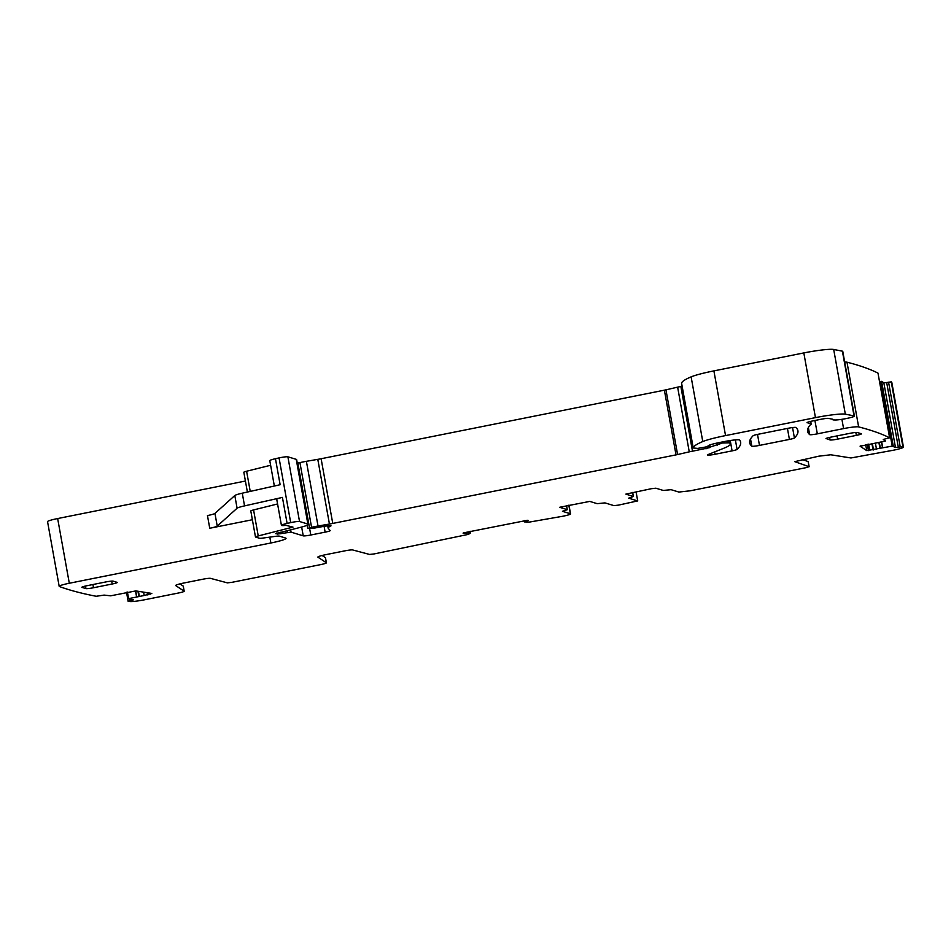 <?xml version="1.0" encoding="UTF-8"?>
<svg xmlns="http://www.w3.org/2000/svg" width="951" height="951" viewBox="0 0 951 951"><rect width="100%" height="100%" fill="white"/><g stroke="black" fill="none" stroke-linecap="round" stroke-linejoin="round"><path stroke-width="1.43" d="M903.45 447.136L891.812 382.433A12.957 1.284 169.8 0 0 891.753 382.338A2006.586 198.7 169.8 0 0 891.242 381.862L886.677 382.54L898.315 447.243L902.879 446.566A2006.586 198.7 169.8 0 1 903.402 447.041A12.957 1.284 169.8 0 1 903.45 447.136A12.957 1.284 169.8 0 1 893.346 450.227L850.979 457.966L830.746 454.78L818.882 456.171L794.751 461.651L809.146 466.727L808.184 461.722M804.106 460.165L803.131 459.321M802.216 459.511L808.172 461.592L809.075 466.668L806.115 467.654L690.224 490.799L678.883 492.059L671.073 489.682L663.275 490.454L655.881 488.196L651.352 488.707L625.865 494.116L633.414 496.493L628.659 498.158L637.741 500.963L636.088 492.166M245.417 481.04L57.654 518.545A12.957 1.284 169.8 0 0 47.55 521.647L59.188 586.351A12.957 1.284 169.8 0 0 59.402 586.529A2006.586 198.7 169.8 0 0 96.194 596.277L104.111 595.1L110.673 595.813L135.791 590.916L151.387 593.365M270.619 465.277L246.606 471.232A6.479 0.642 169.8 0 0 243.836 472.278L247.391 492.047M276.456 533.071L276.575 533.713A6.479 0.642 169.8 0 0 275.683 533.642L299.981 527.472A19.436 1.926 169.8 0 0 308.29 524.346L296.641 459.642A19.436 1.926 169.8 0 0 296.236 459.345L287.88 456.801A6.479 0.642 169.8 0 0 279.059 457.918L275.457 458.715A9.712 0.963 169.8 0 0 269.787 460.641L274.352 486.02M682.152 386.284L680.857 386.498A6.479 0.642 169.8 0 0 677.623 387.152L665.95 389.839A6.479 0.642 169.8 0 1 664.38 390.172L321.117 458.739A12.957 1.284 169.8 0 1 317.789 459.345L306.388 461.318A12.957 1.284 169.8 0 0 299.934 462.614L297.283 463.22M832.791 419.272L832.826 419.439A12.957 1.284 169.8 0 0 832.731 419.641A12.957 1.284 169.8 0 0 834.289 419.962A12.957 1.284 169.8 0 1 834.823 419.973A10.366 1.022 169.8 0 0 846.342 418.535A10.366 1.022 169.8 0 0 854.402 416.062L842.764 351.359A10.366 1.022 169.8 0 0 842.396 351.169L833.694 349.469A25.903 2.568 169.8 0 0 803.821 352.928L713.892 370.89A32.382 3.21 169.8 0 0 691.127 376.869A123.059 12.185 169.8 0 0 681.594 383.182A6.479 0.642 169.8 0 0 681.594 383.205A6.479 0.642 169.8 0 0 681.605 383.229M879.509 381.589L881.601 381.351L883.836 382.813L895.473 447.517L892.228 446.114L866.753 450.631L860.108 446.245L884.787 441.205L885.524 440.955L883.265 439.445L889.625 437.805L877.987 373.101A2006.586 198.7 169.8 0 0 847.056 362.212A2010.889 199.128 169.8 0 0 846.984 362.188A12.957 1.284 169.8 0 0 844.69 362.105M883.836 382.813L886.677 382.54M891.242 381.862L902.879 446.566M895.473 447.517L898.315 447.243M860.096 446.15L861.024 445.746M889.625 437.805A2006.586 198.7 169.8 0 0 858.694 426.916A2010.889 199.128 169.8 0 0 858.634 426.892A12.957 1.284 169.8 0 0 843.585 428.604L817.325 433.846A6.479 0.642 169.8 0 1 809.658 434.631A471.53 46.694 169.8 0 1 807.613 431.326A471.53 46.694 169.8 0 1 810.43 424.693A12.957 1.284 169.8 0 1 810.918 424.36A6.479 0.642 169.8 0 0 811.203 424.11A6.479 0.642 169.8 0 0 811.072 424.015L807.137 422.541M832.826 419.439A6.479 0.642 169.8 0 0 832.874 419.343A6.479 0.642 169.8 0 0 832.648 419.225L828.547 418.392A6.479 0.642 169.8 0 0 821.07 419.26L813.093 420.853A7.774 0.773 169.8 0 0 807.019 422.708A7.774 0.773 169.8 0 0 807.185 422.826M854.402 416.062A10.366 1.022 169.8 0 0 854.046 415.872L845.332 414.172A25.903 2.568 169.8 0 0 815.459 417.632L725.542 435.594A32.382 3.21 169.8 0 0 702.777 441.561A123.059 12.185 169.8 0 0 693.231 447.885A6.479 0.642 169.8 0 0 693.231 447.909A6.479 0.642 169.8 0 0 693.374 448.004L697.689 448.397L705.428 447.053L708.792 446.126L708.079 445.734A15.549 1.533 169.8 0 1 719.824 442.465L724.293 441.573A12.957 1.284 169.8 0 1 739.652 440.016A453.389 44.899 169.8 0 1 740.639 442.179A453.389 44.899 169.8 0 1 737.096 449.419A6.479 0.642 169.8 0 1 732.092 450.869L715.045 454.269A6.479 0.642 169.8 0 1 707.354 455.018A6.479 0.642 169.8 0 1 707.936 454.626L724.08 448.135A71.242 7.061 169.8 0 0 730.416 443.903A71.242 7.061 169.8 0 0 728.906 442.821L722.38 443.011L708.566 447.6A6.479 0.642 169.8 0 0 709.41 447.671L692.494 451.202A6.479 0.642 169.8 0 0 689.261 451.856L677.587 454.542A6.479 0.642 169.8 0 1 676.018 454.875L332.755 523.43A12.957 1.284 169.8 0 1 329.438 524.049L318.026 526.022A12.957 1.284 169.8 0 0 311.571 527.306L307.827 528.447L313.295 528.352A20.732 2.057 169.8 0 1 326.775 525.962A6.479 0.642 169.8 0 1 330.996 525.808A6.479 0.642 169.8 0 1 330.639 526.093A45.339 4.493 169.8 0 0 328.131 528.138A45.339 4.493 169.8 0 0 328.261 528.387L330.175 530.563A6.479 0.642 169.8 0 1 330.199 530.599A6.479 0.642 169.8 0 1 325.135 532.144L310.799 535.009A6.479 0.642 169.8 0 1 303.238 535.853L291.065 532.144L277.193 534.105A6.479 0.642 169.8 0 0 277.264 533.975A6.479 0.642 169.8 0 0 277.133 533.88L276.575 533.713M308.29 524.346A19.436 1.926 169.8 0 0 307.874 524.049L299.529 521.505A6.479 0.642 169.8 0 0 290.697 522.622L287.107 523.419A9.712 0.963 169.8 0 0 281.425 525.344A9.712 0.963 169.8 0 0 286.025 525.344L292.991 527.104L258.244 535.936A6.479 0.642 169.8 0 0 255.474 536.982A6.479 0.642 169.8 0 0 255.617 537.077L259.433 538.242A6.479 0.642 169.8 0 0 263.32 538.016L275.457 536.352A6.479 0.642 169.8 0 1 279.344 536.126L285.621 538.04A19.436 1.926 169.8 0 1 286.037 538.337A19.436 1.926 169.8 0 1 270.869 542.985L69.304 583.248A12.957 1.284 169.8 0 0 59.188 586.351M151.803 593.436L144.207 595.492L143.601 592.14M127.422 592.069L128.599 598.643L144.207 595.492M128.599 598.643L133.58 599.772L128.147 601.305A2006.586 198.7 169.8 0 0 129.942 601.531A12.957 1.284 169.8 0 0 144.659 599.76L178.122 593.079A7.774 0.773 169.8 0 0 184.185 591.225A7.774 0.773 169.8 0 0 184.125 591.153L175.733 585.602A10.366 1.022 169.8 0 1 175.662 585.507A10.366 1.022 169.8 0 1 183.745 583.034L202.932 579.207A6.479 0.642 169.8 0 1 210.468 578.351L227.36 582.856L231.889 582.345L320.332 564.68A7.774 0.773 169.8 0 0 326.395 562.814A7.774 0.773 169.8 0 0 326.348 562.742L317.955 557.203A10.366 1.022 169.8 0 1 317.872 557.108A10.366 1.022 169.8 0 1 325.967 554.623L345.154 550.795A6.479 0.642 169.8 0 1 352.678 549.951L369.582 554.445L374.1 553.934L468.486 534.355L470.519 532.893L470.234 531.276M470.519 532.893L463.149 533.071M463.066 533.131L463.719 532.833L463.196 533.321M463.719 532.833L527.341 520.292M528.067 520.363L524.322 521.897L529.683 522.04L562.98 516.215A9.712 0.963 169.8 0 0 570.552 513.885A9.712 0.963 169.8 0 0 570.35 513.742L562.457 511.305L567.295 509.7L566.57 505.635M524.191 520.601L524.322 521.897M566.499 505.659L567.224 509.641L559.747 507.323M559.806 507.24L589.763 501.403L597.157 503.661L604.955 502.889L613.954 505.635L618.495 505.124L637.657 500.904L636.148 492.071M788.189 428.271L758.125 434.274A6.479 0.642 169.8 0 0 753.121 435.724A453.389 44.899 169.8 0 0 749.685 442.857A453.389 44.899 169.8 0 0 751.825 446.185A6.479 0.642 169.8 0 0 759.48 445.401L789.413 439.421A6.479 0.642 169.8 0 0 794.418 437.971A453.389 44.899 169.8 0 0 797.925 430.767A453.389 44.899 169.8 0 0 795.844 427.486A6.479 0.642 169.8 0 0 788.189 428.271M855.829 432.479L856.34 435.38L837.629 439.112L837.058 435.891M829.617 437.401L830.08 439.956A6.479 0.642 169.8 0 0 837.629 439.112M830.08 439.956L826.074 438.506M856.34 435.38A6.479 0.642 169.8 0 0 861.404 433.822A6.479 0.642 169.8 0 0 861.261 433.727L857.303 432.515A6.479 0.642 169.8 0 0 849.742 433.359L831.031 437.103A6.479 0.642 169.8 0 0 825.979 438.649A6.479 0.642 169.8 0 0 826.11 438.744M111.683 581.109L112.206 583.997A6.479 0.642 169.8 0 0 117.258 582.452A6.479 0.642 169.8 0 0 117.116 582.357L113.157 581.144A6.479 0.642 169.8 0 0 105.609 581.988L86.898 585.733A6.479 0.642 169.8 0 0 81.834 587.278A6.479 0.642 169.8 0 0 81.976 587.373L85.935 588.586A6.479 0.642 169.8 0 0 93.495 587.742L92.913 584.52M112.206 583.997L93.495 587.742M128.135 601.305L126.519 592.295L128.135 601.294M252.384 519.733L209.743 528.257A9.712 0.963 169.8 0 0 217.232 526.105L237.096 508.214A12.957 1.284 169.8 0 1 244.55 505.884L282.423 497.409A9.712 0.963 169.8 0 0 276.741 499.334L281.425 525.344M209.743 528.257L207.461 515.573A9.712 0.963 169.8 0 0 214.95 513.409L234.814 495.53A12.957 1.284 169.8 0 1 242.267 493.189L280.141 484.725L275.457 458.715M277.573 503.971L253.572 509.926A6.479 0.642 169.8 0 0 250.802 510.972L255.474 536.982M183.246 586.232A7.774 0.773 169.8 0 0 183.27 586.149A7.774 0.773 169.8 0 0 183.21 586.078L179.905 583.89M325.456 557.833A7.774 0.773 169.8 0 0 325.492 557.738A7.774 0.773 169.8 0 0 325.432 557.678L322.127 555.491M891.753 382.338L903.402 447.041M568.817 505.195L570.35 513.742M465.122 533.261L464.968 532.429M469.782 532.75L469.532 531.419M470.056 532.738L469.806 531.359M129.657 599.118L129.942 600.723M131.607 599.427L131.773 600.343M126.911 592.188L128.1 598.797M136.552 596.657L135.517 590.892M136.73 596.61L135.708 590.904M138.822 596.182L137.931 591.249M139.31 596.099L138.454 591.332M147.607 594.922L147.203 592.711M148.035 594.827L147.667 592.782M150.674 594.137L150.508 593.234M57.654 518.545L69.304 583.248M269.822 537.125L270.869 542.985M246.606 471.232L250.232 491.405M242.267 493.189L244.55 505.884M282.423 497.409L287.107 523.419M279.059 457.918L290.697 522.622M287.88 456.801L299.529 521.505M296.236 459.345L307.874 524.049M276.967 532.952L277.133 533.88M280.581 532.215L280.866 533.82M287.083 530.682L287.416 532.548M290.637 529.79L291.065 532.144M301.645 527.044L303.238 535.853M309.693 528.875L310.799 535.009M324.101 526.355L325.135 532.144M297.865 463.089L309.503 527.793M299.934 462.614L311.571 527.306M306.388 461.318L318.026 526.022M317.789 459.345L329.438 524.049M321.117 458.739L332.755 523.43M664.38 390.172L676.018 454.875M665.95 389.839L677.587 454.542M677.623 387.152L689.261 451.856M680.857 386.498L692.494 451.202M705.642 447.018L705.975 448.872M709.743 444.997L710.04 446.613M716.935 443.071L717.304 445.092M719.229 442.584L719.55 444.402M719.622 442.5L719.859 443.772M722.189 441.989L722.38 443.011M724.032 441.621L724.222 442.655M727.016 441.05L727.242 442.31M728.537 440.8L728.906 442.821M714.629 451.939L715.045 454.269M730.225 440.527L732.092 450.869M735.373 439.897L737.096 449.419M708.614 445.448L708.721 446.078M693.231 447.909L681.594 383.205L693.231 447.885M691.127 376.869L702.777 441.561M713.892 370.89L725.542 435.594M803.821 352.928L815.459 417.632M833.694 349.469L845.332 414.172M842.396 351.169L854.046 415.872M808.374 427.51L809.658 434.631M814.912 420.485L817.325 433.846M841.908 419.32L843.585 428.604M846.984 362.188L858.634 426.892M866.753 450.631L865.672 444.604M868.429 450.643L867.3 444.331M869.785 450.512L868.643 444.153M873.077 450.013L871.96 443.832M873.517 449.93L872.412 443.784M876.489 449.229L875.431 443.297M879.913 448.171L878.902 442.536M880.341 448.076L879.33 442.441M882.504 447.659L881.482 441.953M882.706 447.624L881.684 441.906M880.59 381.422L892.228 446.114M881.601 381.351L893.251 446.055M888.567 382.171L900.217 446.875M750.529 438.982L751.825 446.185M757.507 434.405L759.48 445.401M787.44 428.425L789.413 439.421M792.552 427.558L794.418 437.971M810.597 421.4L811.072 424.015M291.101 526.497L291.327 527.722M253.572 509.926L258.244 535.936M183.21 586.078L184.125 591.153M325.432 557.678L326.348 562.742M632.617 492.452L633.342 496.434M85.471 586.03L85.935 588.586M214.95 513.409L217.232 526.105M234.814 495.53L237.096 508.214M568.983 505.159L570.552 513.885M126.863 592.211L128.052 598.845M277.074 532.929L277.264 533.975M327.715 525.832L328.131 528.138M307.185 525.225L307.755 528.399M707.639 446.59L707.782 447.339M729.821 440.586L730.416 443.903M708.661 445.425L708.792 446.126M810.716 421.364L811.203 424.11M183.27 586.149L184.185 591.225M325.492 557.738L326.395 562.814M632.688 492.428L633.414 496.493"/></g></svg>
